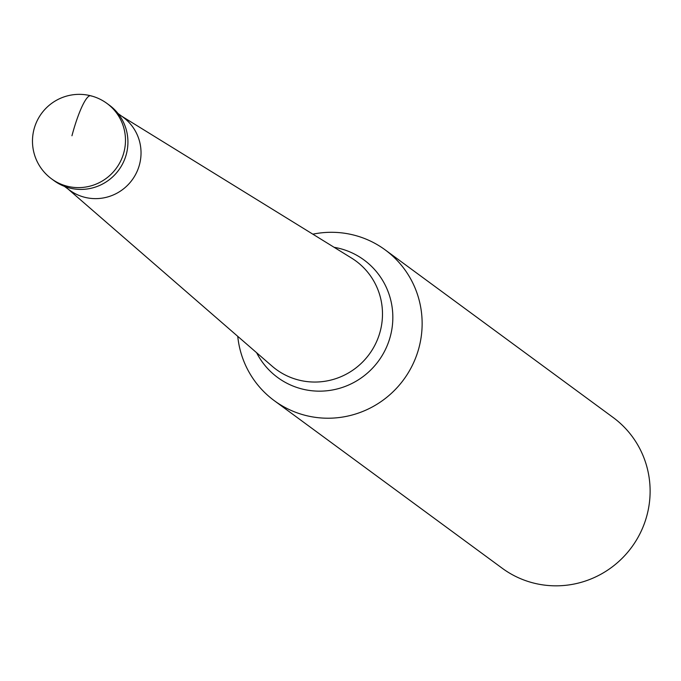 <?xml version="1.0" encoding="UTF-8"?>
<svg xmlns="http://www.w3.org/2000/svg" width="681" height="681" viewBox="0 0 681 681"><rect width="100%" height="100%" fill="white"/><g stroke="black" fill="none" stroke-linecap="round" stroke-linejoin="round"><path stroke-width="1.02" d="M53.995 180.635A46.793 45.899 -53.7 0 0 126.343 154.178A46.793 45.899 -53.7 0 0 109.428 105.232L106.985 103.444A46.793 45.899 126.3 0 1 123.899 152.382A46.793 45.899 126.3 0 1 51.552 178.839L53.995 180.635M108.194 104.355A46.793 45.899 126.3 0 1 126.343 154.178A46.793 45.899 126.3 0 1 52.786 179.716M64.389 186.339L69.564 190.144A45.235 44.376 -53.7 0 0 139.503 164.572A45.235 44.376 -53.7 0 0 123.15 117.26L117.975 113.455M312.843 234.179A93.586 91.799 126.3 0 1 385.14 249.859A93.586 91.799 126.3 0 1 418.968 347.744A93.586 91.799 126.3 0 1 274.273 400.658A93.586 91.799 126.3 0 1 237.746 336.329M274.273 400.658L502.255 568.269A93.586 91.799 -53.7 0 0 646.95 515.355A93.586 91.799 -53.7 0 0 613.121 417.47L385.14 249.859M71.948 135.757A46.793 8.436 -75.9 0 1 91.271 96.038M68.143 189.105L272.085 366.148A67.283 66.006 -53.7 0 0 380.211 331.375A67.283 66.006 -53.7 0 0 351.549 258.065L121.729 116.213M334.107 247.297A72.918 71.531 126.3 0 1 390.366 336.244A72.918 71.531 126.3 0 1 328.268 390.622A72.918 71.531 126.3 0 1 256.609 352.707M106.985 103.444A46.793 46.793 0 0 0 34.05 129.109A46.793 46.793 0 0 0 51.552 178.839"/></g></svg>

